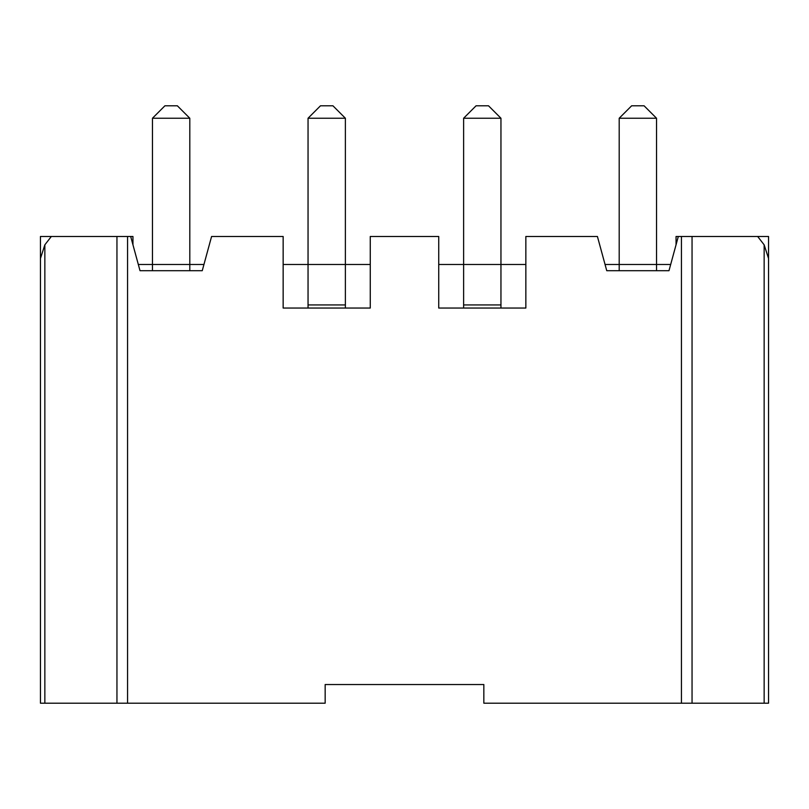 <?xml version="1.0" encoding="UTF-8"?>
<svg xmlns="http://www.w3.org/2000/svg" width="809" height="809" viewBox="0 0 809 809"><rect width="100%" height="100%" fill="white"/><g stroke="black" fill="none" stroke-linecap="round" stroke-linejoin="round"><path stroke-width="1.21" d="M51.341 236.481L44.849 244.824L44.849 703.203L40.45 703.203L40.45 236.481L132.949 236.481L132.949 244.783M189.802 118.235L177.353 105.797L164.915 105.797L152.466 118.235L189.802 118.235L189.802 270.702M152.466 118.235L152.466 270.702M130.684 236.481L140.018 270.702L202.25 270.702L211.584 236.481L283.15 236.481L283.15 308.047L370.269 308.047L370.269 236.481L438.731 236.481L438.731 308.047L525.85 308.047L525.85 236.481L597.416 236.481L606.75 270.702L668.982 270.702L678.316 236.481L768.55 236.481L768.55 703.203L764.151 703.203L764.151 244.824L757.659 236.481M345.382 118.235L332.934 105.797L320.485 105.797L308.047 118.235L345.382 118.235L345.382 308.047M308.047 118.235L308.047 308.047M127.569 236.481L127.569 703.203L325.157 703.203L325.157 684.535L483.843 684.535L483.843 703.203L681.431 703.203L681.431 236.481M500.953 118.235L488.515 105.797L476.066 105.797L463.618 118.235L500.953 118.235L500.953 308.047M463.618 118.235L463.618 308.047M656.534 118.235L644.085 105.797L631.647 105.797L619.198 118.235L656.534 118.235L656.534 270.702M619.198 118.235L619.198 270.702M676.051 244.783L676.051 236.481L678.316 236.481M325.157 684.535L483.843 684.535M681.431 703.203L764.151 703.203M44.849 703.203L127.569 703.203M116.951 703.203L116.951 236.481M692.049 236.481L692.049 703.203M203.949 264.482L138.319 264.482M44.849 244.824L40.45 258.476M605.051 264.482L670.681 264.482M768.55 258.476L764.151 244.824M438.731 264.482L525.85 264.482M283.15 264.482L370.269 264.482M500.953 304.932L463.618 304.932M345.382 304.932L308.047 304.932"/></g></svg>
